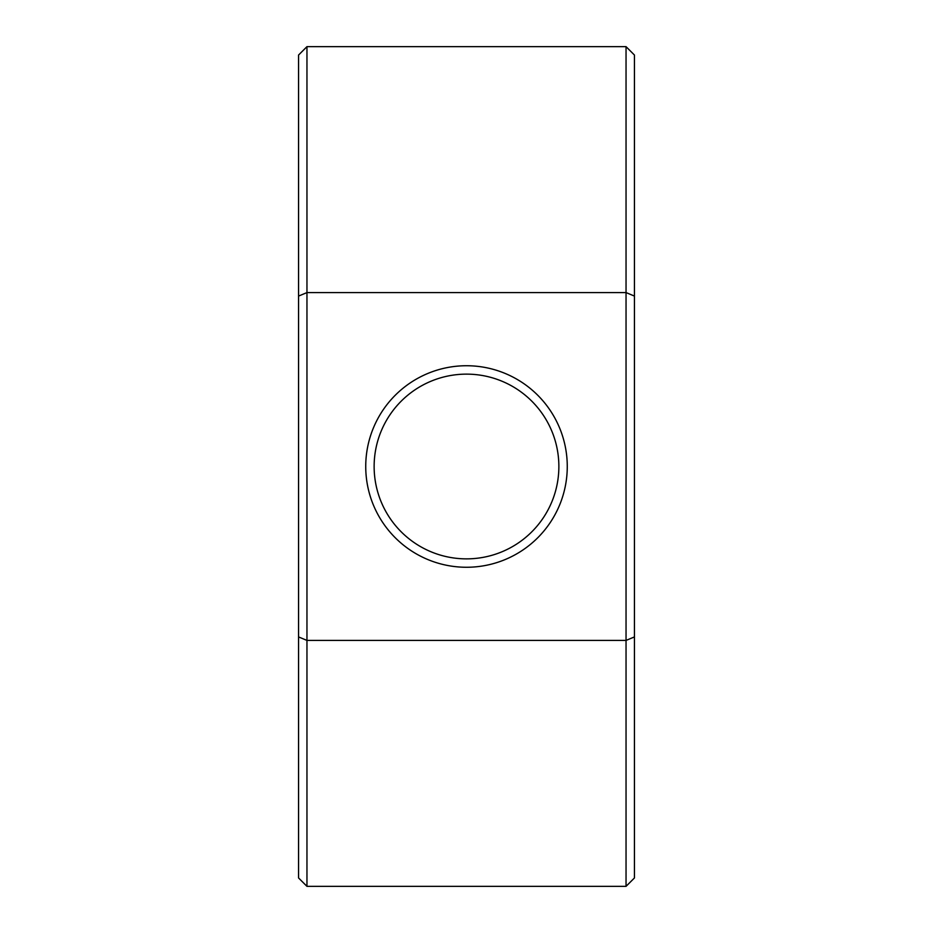 <?xml version="1.0" encoding="UTF-8"?>
<svg xmlns="http://www.w3.org/2000/svg" width="933" height="933" viewBox="0 0 933 933"><rect width="100%" height="100%" fill="white"/><g stroke="black" fill="none" stroke-linecap="round" stroke-linejoin="round"><path stroke-width="1.4" d="M374.133 466.5A92.367 92.367 0 0 0 466.5 558.867A92.367 92.367 0 0 0 558.867 466.5A92.367 92.367 0 0 0 466.5 374.133A92.367 92.367 0 0 0 374.133 466.5M567.264 466.5A100.764 100.764 0 0 1 466.5 567.264A100.764 100.764 0 0 1 365.736 466.5A100.764 100.764 0 0 1 466.5 365.736A100.764 100.764 0 0 1 567.264 466.5M626.043 46.65L634.44 55.047L634.44 636.924L626.043 640.411L626.043 46.65L306.957 46.65L306.957 886.35L626.043 886.35L626.043 640.411L306.957 640.411L298.56 636.924L298.56 55.047L306.957 46.65M634.44 296.076L626.043 292.589L306.957 292.589L298.56 296.076M634.44 636.924L634.44 877.953L626.043 886.35M306.957 886.35L298.56 877.953L298.56 636.924"/></g></svg>
